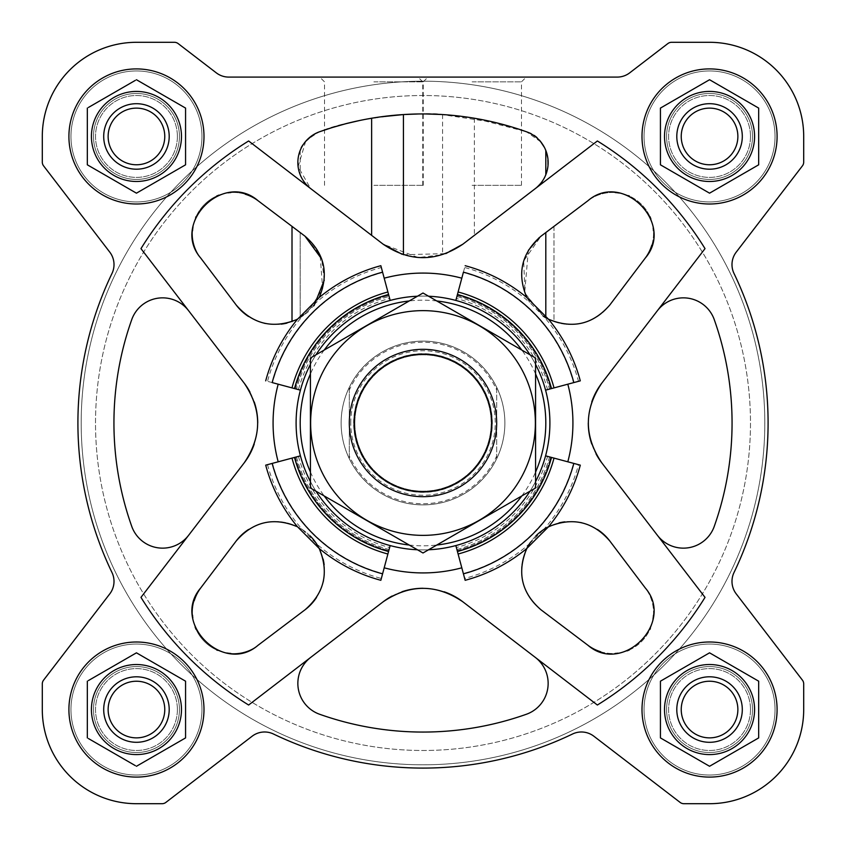 <?xml version="1.0" encoding="UTF-8"?>
<svg xmlns="http://www.w3.org/2000/svg" width="846" height="846" viewBox="0 0 846 846"><rect width="100%" height="100%" fill="white"/><g stroke="black" fill="none" stroke-linecap="round" stroke-linejoin="round"><path stroke-width="0.63" stroke-dasharray="4.23 3.17" d="M383.132 244.187C409.675 262.133 436.25 262.133 462.868 244.187L442.564 254.731L418.136 257.533L383.132 244.187L248.629 140.975A331.579 331.579 0 0 0 140.975 248.629L188.573 310.662A32.751 32.751 0 0 0 131.733 319.64A309.065 309.065 0 0 0 131.733 526.36A32.751 32.751 0 0 0 188.573 535.338L140.975 597.371A331.579 331.579 0 0 0 248.629 705.025L310.662 657.427A32.751 32.751 0 0 0 319.64 714.267A309.065 309.065 0 0 0 526.36 714.267A32.751 32.751 0 0 0 535.338 657.427L597.371 705.025A331.579 331.579 0 0 0 705.025 597.371L657.427 535.338A32.751 32.751 0 0 0 714.267 526.36A309.065 309.065 0 0 0 714.267 319.64A32.751 32.751 0 0 0 657.427 310.662L705.025 248.629A331.579 331.579 0 0 0 597.371 140.975L535.338 188.573A32.751 32.751 0 0 0 526.36 131.733L474.363 118.239L474.363 235.368L535.338 188.573C555.41 176.01 550.059 137.031 526.36 131.733A309.065 309.065 0 0 0 319.64 131.733C306.961 139.114 300.478 145.343 300.193 150.419A32.751 32.751 0 0 0 300.193 174.773C300.393 177.29 303.883 181.89 310.662 188.573L383.132 244.187L310.662 188.573A32.751 32.751 0 0 1 319.64 131.733L311.867 135.73M474.363 118.239L442.564 114.559C425.252 111.048 351.978 117.319 319.64 131.733M300.193 150.419L300.193 174.773L300.193 150.419M543.661 316.436C568.829 329.898 590.889 326.08 609.818 304.994L645.255 258.083A40.936 40.936 0 0 0 587.917 200.745L541.006 236.182C519.92 255.111 516.102 277.16 529.564 302.339A160.983 160.983 0 0 0 464.666 267.505L463.333 272.486A155.823 155.823 0 0 1 573.514 382.667L578.495 381.335A160.983 160.983 0 0 0 543.661 316.436L529.564 302.339M553.993 321.596A49.121 49.121 0 0 0 609.818 304.994L645.255 258.083C675.235 223.587 622.582 170.723 587.917 200.745L553.993 226.379L553.993 321.596L543.365 316.245L525.006 293.583L523.685 260.906L541.006 236.182L553.993 226.379L553.993 321.596M192.55 230.778A40.936 40.936 0 0 0 200.745 258.083C170.723 223.418 223.587 170.765 258.083 200.745L300.193 232.555L300.193 317.768L300.193 232.555L304.994 236.182L258.083 200.745A40.936 40.936 0 0 0 200.745 258.083L236.182 304.994A49.121 49.121 0 0 0 300.193 317.768L308.007 312.089L322.643 288.74L320.126 255.122L304.994 236.182C326.08 255.111 329.898 277.171 316.436 302.339L302.339 316.436A160.983 160.983 0 0 0 267.505 381.335L272.486 382.667A155.823 155.823 0 0 1 382.667 272.486L381.335 267.505A160.983 160.983 0 0 0 316.436 302.339M200.745 258.083L236.182 304.994C255.111 326.08 277.16 329.898 302.339 316.436M201.951 709.551A65.502 65.502 0 0 0 103.698 652.826A65.502 65.502 0 0 0 103.698 766.275A65.502 65.502 0 0 0 201.951 709.551A65.502 65.502 0 0 0 103.698 652.826A65.502 65.502 0 0 0 103.698 766.275A65.502 65.502 0 0 0 201.951 709.551M775.042 136.449A65.502 65.502 0 0 0 676.8 79.725A65.502 65.502 0 0 0 676.8 193.174A65.502 65.502 0 0 0 775.042 136.449A65.502 65.502 0 0 0 676.8 79.725A65.502 65.502 0 0 0 676.8 193.174A65.502 65.502 0 0 0 775.042 136.449M136.449 803.7L162.115 803.7A6.144 6.144 0 0 0 165.848 802.431L252.14 736.221A20.463 20.463 0 0 1 273.47 734.011A345.083 345.083 0 0 0 572.531 734.011A20.463 20.463 0 0 1 593.86 736.221L680.152 802.431A6.144 6.144 0 0 0 683.885 803.7L709.551 803.7A94.149 94.149 0 0 0 803.7 709.551L803.7 683.885A6.144 6.144 0 0 0 802.431 680.152L736.221 593.86A20.463 20.463 0 0 1 734.011 572.531A345.083 345.083 0 0 0 734.011 273.47A20.463 20.463 0 0 1 736.221 252.14L802.431 165.848A6.144 6.144 0 0 0 803.7 162.115L803.7 136.449A94.149 94.149 0 0 0 709.551 42.3L671.608 42.3A6.144 6.144 0 0 0 667.864 43.569L629.688 72.862A20.463 20.463 0 0 1 617.231 77.092L228.769 77.092A20.463 20.463 0 0 1 216.312 72.862L178.136 43.569A6.144 6.144 0 0 0 174.392 42.3L136.449 42.3A94.149 94.149 0 0 0 42.3 136.449L42.3 162.115A6.144 6.144 0 0 0 43.569 165.848L109.779 252.14A20.463 20.463 0 0 1 111.989 273.47A345.083 345.083 0 0 0 111.989 572.531A20.463 20.463 0 0 1 109.779 593.86L43.569 680.152A6.144 6.144 0 0 0 42.3 683.885L42.3 709.551A94.149 94.149 0 0 0 136.449 803.7L162.115 803.7A6.144 6.144 0 0 0 165.848 802.431L252.14 736.221A20.463 20.463 0 0 1 273.47 734.011A345.083 345.083 0 0 0 572.531 734.011A20.463 20.463 0 0 1 593.86 736.221L680.152 802.431A6.144 6.144 0 0 0 683.885 803.7L709.551 803.7A94.149 94.149 0 0 0 803.7 709.551L803.7 683.885A6.144 6.144 0 0 0 802.431 680.152L736.221 593.86A20.463 20.463 0 0 1 734.011 572.531A345.083 345.083 0 0 0 734.011 273.47A20.463 20.463 0 0 1 736.221 252.14L802.431 165.848A6.144 6.144 0 0 0 803.7 162.115L803.7 136.449A94.149 94.149 0 0 0 709.551 42.3L671.608 42.3A6.144 6.144 0 0 0 667.864 43.569L629.688 72.862A20.463 20.463 0 0 1 617.231 77.092L228.769 77.092A20.463 20.463 0 0 1 216.312 72.862L178.136 43.569A6.144 6.144 0 0 0 174.392 42.3L136.449 42.3A94.149 94.149 0 0 0 42.3 136.449L42.3 162.115A6.144 6.144 0 0 0 43.569 165.848L109.779 252.14A20.463 20.463 0 0 1 111.989 273.47A345.083 345.083 0 0 0 111.989 572.531A20.463 20.463 0 0 1 109.779 593.86L43.569 680.152A6.144 6.144 0 0 0 42.3 683.885L42.3 709.551A94.149 94.149 0 0 0 136.449 803.7A94.149 94.149 0 0 1 42.3 709.551M201.951 136.449A65.502 65.502 0 0 0 103.698 79.725A65.502 65.502 0 0 0 103.698 193.174A65.502 65.502 0 0 0 201.951 136.449A65.502 65.502 0 0 0 103.698 79.725A65.502 65.502 0 0 0 103.698 193.174A65.502 65.502 0 0 0 201.951 136.449M775.042 709.551A65.502 65.502 0 0 0 676.8 652.826A65.502 65.502 0 0 0 676.8 766.275A65.502 65.502 0 0 0 775.042 709.551A65.502 65.502 0 0 0 676.8 652.826A65.502 65.502 0 0 0 676.8 766.275A65.502 65.502 0 0 0 775.042 709.551M752.528 709.551A42.987 42.987 0 0 0 688.062 672.327A42.987 42.987 0 0 0 688.062 746.775A42.987 42.987 0 0 0 752.528 709.551A42.987 42.987 0 0 0 688.062 672.327A42.987 42.987 0 0 0 688.062 746.775A42.987 42.987 0 0 0 752.528 709.551A42.987 42.987 0 0 0 688.062 672.327A42.987 42.987 0 0 0 688.062 746.775A42.987 42.987 0 0 0 752.528 709.551A42.987 42.987 0 0 0 688.062 672.327A42.987 42.987 0 0 0 688.062 746.775A42.987 42.987 0 0 0 752.528 709.551M179.437 709.551A42.987 42.987 0 0 0 114.961 672.327A42.987 42.987 0 0 0 114.961 746.775A42.987 42.987 0 0 0 179.437 709.551A42.987 42.987 0 0 0 114.961 672.327A42.987 42.987 0 0 0 114.961 746.775A42.987 42.987 0 0 0 179.437 709.551A42.987 42.987 0 0 0 114.961 672.327A42.987 42.987 0 0 0 114.961 746.775A42.987 42.987 0 0 0 179.437 709.551A42.987 42.987 0 0 0 114.961 672.327A42.987 42.987 0 0 0 114.961 746.775A42.987 42.987 0 0 0 179.437 709.551M179.437 136.449A42.987 42.987 0 0 0 114.961 99.225A42.987 42.987 0 0 0 114.961 173.673A42.987 42.987 0 0 0 179.437 136.449A42.987 42.987 0 0 0 114.961 99.225A42.987 42.987 0 0 0 114.961 173.673A42.987 42.987 0 0 0 179.437 136.449A42.987 42.987 0 0 0 114.961 99.225A42.987 42.987 0 0 0 114.961 173.673A42.987 42.987 0 0 0 179.437 136.449A42.987 42.987 0 0 0 114.961 99.225A42.987 42.987 0 0 0 114.961 173.673A42.987 42.987 0 0 0 179.437 136.449M752.528 136.449A42.987 42.987 0 0 0 688.062 99.225A42.987 42.987 0 0 0 688.062 173.673A42.987 42.987 0 0 0 752.528 136.449A42.987 42.987 0 0 0 688.062 99.225A42.987 42.987 0 0 0 688.062 173.673A42.987 42.987 0 0 0 752.528 136.449A42.987 42.987 0 0 0 688.062 99.225A42.987 42.987 0 0 0 688.062 173.673A42.987 42.987 0 0 0 752.528 136.449A42.987 42.987 0 0 0 688.062 99.225A42.987 42.987 0 0 0 688.062 173.673A42.987 42.987 0 0 0 752.528 136.449M578.495 464.666L573.514 463.333A155.823 155.823 0 0 1 463.333 573.514L464.666 578.495A160.983 160.983 0 0 0 529.564 543.661C516.102 568.829 519.92 590.889 541.006 609.818L587.917 645.255C622.413 675.235 675.277 622.582 645.255 587.917L609.818 541.006C590.889 519.92 568.84 516.102 543.661 529.564A160.983 160.983 0 0 0 578.495 464.666L580.303 465.152M657.427 535.338L601.813 462.868L657.427 535.338A32.751 32.751 0 0 0 714.267 526.36A309.065 309.065 0 0 0 714.267 319.64A32.751 32.751 0 0 0 657.427 310.662L601.813 383.132C583.867 409.675 583.867 436.25 601.813 462.868L657.427 535.338A32.751 32.751 0 0 0 714.267 526.36A309.065 309.065 0 0 0 714.267 319.64A32.751 32.751 0 0 0 657.427 310.662L601.813 383.132A65.502 65.502 0 0 0 601.813 462.868M462.868 601.813L597.371 705.025L462.868 601.813C436.325 583.867 409.75 583.867 383.132 601.813L310.662 657.427A32.751 32.751 0 0 0 319.64 714.267A309.065 309.065 0 0 0 526.36 714.267A32.751 32.751 0 0 0 535.338 657.427L462.868 601.813A65.502 65.502 0 0 0 383.132 601.813L310.662 657.427A32.751 32.751 0 0 0 319.64 714.267A309.065 309.065 0 0 0 526.36 714.267A32.751 32.751 0 0 0 535.338 657.427M310.662 657.427L383.132 601.813M244.187 462.868L140.975 597.371L244.187 462.868C262.133 436.325 262.133 409.75 244.187 383.132L188.573 310.662A32.751 32.751 0 0 0 131.733 319.64A309.065 309.065 0 0 0 131.733 526.36A32.751 32.751 0 0 0 188.573 535.338L244.187 462.868A65.502 65.502 0 0 0 244.187 383.132L188.573 310.662A32.751 32.751 0 0 0 131.733 319.64A309.065 309.065 0 0 0 131.733 526.36A32.751 32.751 0 0 0 188.573 535.338M188.573 310.662L244.187 383.132M535.338 188.573L462.868 244.187L535.338 188.573C542.106 181.901 545.596 177.3 545.807 174.773A32.751 32.751 0 0 0 545.807 150.419L544.443 147.458M580.303 380.848L578.495 381.335M463.418 272.169L464.666 267.505M380.848 265.697L381.335 267.505M272.169 382.582L267.505 381.335M267.505 464.666A160.983 160.983 0 0 0 302.339 529.564C277.171 516.102 255.111 519.92 236.182 541.006L200.745 587.917C170.765 622.413 223.418 675.277 258.083 645.255L304.994 609.818C326.08 590.889 329.898 568.84 316.436 543.661A160.983 160.983 0 0 0 381.335 578.495L382.667 573.514A155.823 155.823 0 0 1 272.486 463.333L265.697 465.152M381.335 578.495L380.848 580.303M464.666 578.495L465.152 580.303M302.339 529.564L316.436 543.661M529.564 543.661L543.661 529.564M463.333 573.514L457.432 551.507A133.044 133.044 0 0 0 551.507 457.432A133.044 133.044 0 0 1 457.432 551.507L456.375 547.552A128.952 128.952 0 0 0 547.552 456.375L545.575 455.846A126.9 126.9 0 0 0 545.575 390.154L547.552 389.625A128.952 128.952 0 0 0 456.375 298.448L455.846 300.425A126.9 126.9 0 0 0 300.425 455.846A126.9 126.9 0 0 1 300.425 390.154L278.186 384.2L300.425 390.154A126.9 126.9 0 0 0 390.154 545.575L384.2 567.814L390.154 545.575A126.9 126.9 0 0 0 545.575 455.846L567.814 461.8L545.575 455.846A126.9 126.9 0 0 0 390.154 300.425A126.9 126.9 0 0 1 455.846 300.425L461.8 278.186L455.846 300.425A126.9 126.9 0 0 0 390.154 300.425L388.568 294.493A133.044 133.044 0 0 0 294.493 388.568A133.044 133.044 0 0 1 388.568 294.493L389.097 296.47A130.993 130.993 0 0 0 296.47 389.097L294.493 388.568A133.044 133.044 0 0 1 388.568 294.493M272.486 463.333L294.493 457.432A133.044 133.044 0 0 0 388.568 551.507A133.044 133.044 0 0 1 294.493 457.432L300.425 455.846A126.9 126.9 0 0 0 455.846 545.575L461.8 567.814L455.846 545.575A126.9 126.9 0 0 0 545.575 390.154L567.814 384.2L545.575 390.154A126.9 126.9 0 0 1 545.575 455.846A126.9 126.9 0 0 0 390.154 300.425A126.9 126.9 0 0 0 300.425 390.154L298.448 389.625A128.952 128.952 0 0 1 389.625 298.448M378.606 117.139L380.192 116.917M371.637 118.239L359.582 120.513M346.173 123.632L344.745 124.013M332.541 127.471L331.495 127.788M540.721 141.811L526.36 131.733L512.422 127.154M495.946 122.67L441.379 114.485M425.379 113.946L418.495 113.967M305.67 141.345L298.109 166.736L310.662 188.573M545.807 150.419L545.807 174.773M548.515 319.238A49.121 49.121 0 0 0 609.818 304.994M528.338 250.384L524.668 292.716L543.132 316.087M545.807 232.555L545.807 317.768M651.78 245.234A40.936 40.936 0 0 0 653.45 230.831M653.175 227.997A40.936 40.936 0 0 0 650.881 218.924M649.929 216.618A40.936 40.936 0 0 0 641.564 204.478M641.257 204.182A40.936 40.936 0 0 0 629.435 196.092M628.409 195.648A40.936 40.936 0 0 0 619.325 193.025M615.222 192.55A40.936 40.936 0 0 0 587.917 200.745M286.974 323.109A49.121 49.121 0 0 0 292.007 321.596L298.744 318.593L314.025 305.702M324.261 280.174L321.713 259.066M248.555 316.531A49.121 49.121 0 0 0 264.142 323.193M265.433 323.479A49.121 49.121 0 0 0 281.147 324.155M292.007 321.596L292.007 226.379M245.234 194.22A40.936 40.936 0 0 0 230.831 192.55M227.997 192.825A40.936 40.936 0 0 0 218.924 195.119M216.618 196.071A40.936 40.936 0 0 0 204.478 204.436M204.182 204.743A40.936 40.936 0 0 0 196.092 216.565M195.648 217.591A40.936 40.936 0 0 0 193.025 226.675M535.571 364.425A126.9 126.9 0 0 0 530.008 354.802M428.562 296.227A126.9 126.9 0 0 0 417.438 296.227M315.992 354.802A126.9 126.9 0 0 0 310.429 364.425M310.429 481.575A126.9 126.9 0 0 0 315.992 491.198M417.438 549.773A126.9 126.9 0 0 0 428.562 549.773M530.008 491.198A126.9 126.9 0 0 0 535.571 481.575M298.448 456.375A128.952 128.952 0 0 0 389.625 547.552L390.154 545.575A126.9 126.9 0 0 0 455.846 545.575L456.375 547.552M472.121 77.092L526.244 77.092L472.121 77.092M764.816 423A341.816 341.816 0 0 0 423 81.184A341.816 341.816 0 0 0 81.184 423A341.816 341.816 0 0 0 423 764.816A341.816 341.816 0 0 0 764.816 423M535.571 373.921A122.807 122.807 0 0 0 521.792 350.054M436.779 300.965A122.807 122.807 0 0 0 409.221 300.965M324.208 350.054A122.807 122.807 0 0 0 310.429 373.921M310.429 472.079A122.807 122.807 0 0 0 324.208 495.946M409.221 545.036A122.807 122.807 0 0 0 436.779 545.036M521.792 495.946A122.807 122.807 0 0 0 535.571 472.079M349.313 390.059L349.313 387.309A81.872 81.872 0 0 0 341.128 423A81.872 81.872 0 0 1 463.936 352.095A81.872 81.872 0 0 1 463.936 493.905A81.872 81.872 0 0 1 341.128 423A81.872 81.872 0 0 1 463.936 352.095A81.872 81.872 0 0 1 463.936 493.905A81.872 81.872 0 0 1 341.128 423A81.872 81.872 0 0 1 463.936 352.095A81.872 81.872 0 0 1 463.936 493.905A81.872 81.872 0 0 1 341.128 423A81.872 81.872 0 0 0 349.313 458.691L349.313 390.059A80.708 80.708 0 0 1 496.687 390.059L496.687 455.941A80.708 80.708 0 0 1 349.313 455.941M591.766 401.913A65.502 65.502 0 0 0 588.277 422.979M591.756 444.034A65.502 65.502 0 0 0 596.018 453.879M403.436 254.731L445.8 253.62M254.234 444.087A65.502 65.502 0 0 0 257.723 423.021M254.244 401.966A65.502 65.502 0 0 0 249.982 392.121M444.087 591.766A65.502 65.502 0 0 0 423.021 588.277M401.966 591.756A65.502 65.502 0 0 0 392.121 596.018M456.903 549.53A130.993 130.993 0 0 0 549.53 456.903L551.507 457.432L549.53 456.903A130.993 130.993 0 0 1 456.903 549.53M457.432 551.507A133.044 133.044 0 0 0 551.507 457.432L573.514 463.333M296.47 456.903A130.993 130.993 0 0 0 389.097 549.53L388.568 551.507L389.097 549.53A130.993 130.993 0 0 1 296.47 456.903M294.493 457.432A133.044 133.044 0 0 0 388.568 551.507L382.667 573.514M463.333 272.486L457.432 294.493A133.044 133.044 0 0 1 551.507 388.568L549.53 389.097A130.993 130.993 0 0 0 456.903 296.47L457.432 294.493A133.044 133.044 0 0 1 551.507 388.568A133.044 133.044 0 0 0 457.432 294.493L456.903 296.47A130.993 130.993 0 0 1 549.53 389.097L573.514 382.667M81.184 423A341.816 341.816 0 0 1 593.903 126.985A341.816 341.816 0 0 1 593.903 719.015A341.816 341.816 0 0 1 81.184 423M597.445 529.469A49.121 49.121 0 0 0 581.858 522.807M580.568 522.521A49.121 49.121 0 0 0 564.853 521.845M559.026 522.891A49.121 49.121 0 0 0 548.515 526.762M535.846 535.93A49.121 49.121 0 0 0 530.717 541.979M526.762 548.515A49.121 49.121 0 0 0 541.006 609.818L587.917 645.255A40.936 40.936 0 0 0 645.255 587.917L609.818 541.006A49.121 49.121 0 0 0 535.888 535.888A49.121 49.121 0 0 0 541.006 609.818M600.766 651.78A40.936 40.936 0 0 0 615.169 653.45M618.003 653.175A40.936 40.936 0 0 0 627.076 650.881M629.382 649.929A40.936 40.936 0 0 0 641.522 641.564M641.818 641.257A40.936 40.936 0 0 0 649.908 629.435M650.352 628.409A40.936 40.936 0 0 0 652.975 619.325M653.45 615.222A40.936 40.936 0 0 0 645.255 587.917M194.22 600.766A40.936 40.936 0 0 0 192.55 615.169M192.825 618.003A40.936 40.936 0 0 0 195.119 627.076M196.071 629.382A40.936 40.936 0 0 0 204.436 641.522M204.743 641.818A40.936 40.936 0 0 0 216.565 649.908M217.591 650.352A40.936 40.936 0 0 0 226.675 652.975M230.778 653.45A40.936 40.936 0 0 0 258.083 645.255L304.994 609.818A49.121 49.121 0 0 0 310.112 535.888A49.121 49.121 0 0 0 236.182 541.006L200.745 587.917A40.936 40.936 0 0 0 258.083 645.255M316.531 597.445A49.121 49.121 0 0 0 323.193 581.858M323.479 580.568A49.121 49.121 0 0 0 324.155 564.853M323.109 559.026A49.121 49.121 0 0 0 319.238 548.515M310.07 535.846A49.121 49.121 0 0 0 264.142 522.796M263.836 522.881A49.121 49.121 0 0 0 248.555 529.469M750.487 136.449A40.936 40.936 0 0 0 689.078 101.002A40.936 40.936 0 0 0 689.078 171.907A40.936 40.936 0 0 0 750.487 136.449A40.936 40.936 0 0 0 689.078 101.002A40.936 40.936 0 0 0 689.078 171.907A40.936 40.936 0 0 0 750.487 136.449M742.302 136.449A32.751 32.751 0 0 0 693.17 108.087A32.751 32.751 0 0 0 693.17 164.811A32.751 32.751 0 0 0 742.302 136.449A32.751 32.751 0 0 0 693.17 108.087A32.751 32.751 0 0 0 693.17 164.811A32.751 32.751 0 0 0 742.302 136.449A32.751 32.751 0 0 1 709.551 169.2A32.751 32.751 0 0 1 676.8 136.449A32.751 32.751 0 0 1 709.551 103.698A32.751 32.751 0 0 1 742.302 136.449A32.751 32.751 0 0 0 693.17 108.087A32.751 32.751 0 0 0 693.17 164.811A32.751 32.751 0 0 0 742.302 136.449A32.751 32.751 0 0 0 693.17 108.087A32.751 32.751 0 0 0 693.17 164.811A32.751 32.751 0 0 0 742.302 136.449M777.093 136.449A67.543 67.543 0 0 0 675.774 77.959A67.543 67.543 0 0 0 675.774 194.95A67.543 67.543 0 0 0 777.093 136.449A67.543 67.543 0 0 0 675.774 77.959A67.543 67.543 0 0 0 675.774 194.95A67.543 67.543 0 0 0 777.093 136.449A67.543 67.543 0 0 0 675.774 77.959A67.543 67.543 0 0 0 675.774 194.95A67.543 67.543 0 0 0 777.093 136.449M660.43 108.087L660.43 164.811L709.551 193.174L758.672 164.811L758.672 108.087L709.551 79.725L660.43 108.087L660.43 164.811L709.551 193.174L660.43 164.811L660.43 108.087L709.551 79.725L660.43 108.087M177.385 136.449A40.936 40.936 0 0 0 115.987 101.002A40.936 40.936 0 0 0 115.987 171.907A40.936 40.936 0 0 0 177.385 136.449A40.936 40.936 0 0 0 115.987 101.002A40.936 40.936 0 0 0 115.987 171.907A40.936 40.936 0 0 0 177.385 136.449M169.2 136.449A32.751 32.751 0 0 0 120.079 108.087A32.751 32.751 0 0 0 120.079 164.811A32.751 32.751 0 0 0 169.2 136.449A32.751 32.751 0 0 0 120.079 108.087A32.751 32.751 0 0 0 120.079 164.811A32.751 32.751 0 0 0 169.2 136.449A32.751 32.751 0 0 1 136.449 169.2A32.751 32.751 0 0 1 103.698 136.449A32.751 32.751 0 0 1 136.449 103.698A32.751 32.751 0 0 1 169.2 136.449A32.751 32.751 0 0 0 120.079 108.087A32.751 32.751 0 0 0 120.079 164.811A32.751 32.751 0 0 0 169.2 136.449A32.751 32.751 0 0 0 120.079 108.087A32.751 32.751 0 0 0 120.079 164.811A32.751 32.751 0 0 0 169.2 136.449M203.992 136.449A67.543 67.543 0 0 0 102.683 77.959A67.543 67.543 0 0 0 102.683 194.95A67.543 67.543 0 0 0 203.992 136.449A67.543 67.543 0 0 0 102.683 77.959A67.543 67.543 0 0 0 102.683 194.95A67.543 67.543 0 0 0 203.992 136.449A67.543 67.543 0 0 0 102.683 77.959A67.543 67.543 0 0 0 102.683 194.95A67.543 67.543 0 0 0 203.992 136.449M87.328 108.087L87.328 164.811L136.449 193.174L185.57 164.811L185.57 108.087L136.449 79.725L87.328 108.087L87.328 164.811L87.328 108.087L136.449 79.725L185.57 108.087L136.449 79.725M135.286 80.402L88.492 107.421M177.385 709.551A40.936 40.936 0 0 0 115.987 674.093A40.936 40.936 0 0 0 115.987 744.998A40.936 40.936 0 0 0 177.385 709.551A40.936 40.936 0 0 0 115.987 674.093A40.936 40.936 0 0 0 115.987 744.998A40.936 40.936 0 0 0 177.385 709.551M169.2 709.551A32.751 32.751 0 0 0 120.079 681.189A32.751 32.751 0 0 0 120.079 737.913A32.751 32.751 0 0 0 169.2 709.551A32.751 32.751 0 0 0 120.079 681.189A32.751 32.751 0 0 0 120.079 737.913A32.751 32.751 0 0 0 169.2 709.551A32.751 32.751 0 0 1 136.449 742.302A32.751 32.751 0 0 1 103.698 709.551A32.751 32.751 0 0 1 136.449 676.8A32.751 32.751 0 0 1 169.2 709.551A32.751 32.751 0 0 0 120.079 681.189A32.751 32.751 0 0 0 120.079 737.913A32.751 32.751 0 0 0 169.2 709.551A32.751 32.751 0 0 0 120.079 681.189A32.751 32.751 0 0 0 120.079 737.913A32.751 32.751 0 0 0 169.2 709.551M203.992 709.551A67.543 67.543 0 0 0 102.683 651.05A67.543 67.543 0 0 0 102.683 768.041A67.543 67.543 0 0 0 203.992 709.551A67.543 67.543 0 0 0 102.683 651.05A67.543 67.543 0 0 0 102.683 768.041A67.543 67.543 0 0 0 203.992 709.551A67.543 67.543 0 0 0 102.683 651.05A67.543 67.543 0 0 0 102.683 768.041A67.543 67.543 0 0 0 203.992 709.551M87.328 681.189L87.328 737.913L87.328 681.189L136.449 652.826L185.57 681.189L185.57 737.913L185.57 681.189L136.449 652.826L87.328 681.189L87.328 737.913L136.449 766.275L185.57 737.913L185.57 681.189L136.449 652.826L88.492 680.512M88.492 738.579L135.286 765.598M750.487 709.551A40.936 40.936 0 0 0 689.078 674.093A40.936 40.936 0 0 0 689.078 744.998A40.936 40.936 0 0 0 750.487 709.551A40.936 40.936 0 0 0 689.078 674.093A40.936 40.936 0 0 0 689.078 744.998A40.936 40.936 0 0 0 750.487 709.551M742.302 709.551A32.751 32.751 0 0 0 693.17 681.189A32.751 32.751 0 0 0 693.17 737.913A32.751 32.751 0 0 0 742.302 709.551A32.751 32.751 0 0 0 693.17 681.189A32.751 32.751 0 0 0 693.17 737.913A32.751 32.751 0 0 0 742.302 709.551A32.751 32.751 0 0 1 709.551 742.302A32.751 32.751 0 0 1 676.8 709.551A32.751 32.751 0 0 1 709.551 676.8A32.751 32.751 0 0 1 742.302 709.551A32.751 32.751 0 0 0 693.17 681.189A32.751 32.751 0 0 0 693.17 737.913A32.751 32.751 0 0 0 742.302 709.551A32.751 32.751 0 0 0 693.17 681.189A32.751 32.751 0 0 0 693.17 737.913A32.751 32.751 0 0 0 742.302 709.551M777.093 709.551A67.543 67.543 0 0 0 675.774 651.05A67.543 67.543 0 0 0 675.774 768.041A67.543 67.543 0 0 0 777.093 709.551A67.543 67.543 0 0 0 675.774 651.05A67.543 67.543 0 0 0 675.774 768.041A67.543 67.543 0 0 0 777.093 709.551A67.543 67.543 0 0 0 675.774 651.05A67.543 67.543 0 0 0 675.774 768.041A67.543 67.543 0 0 0 777.093 709.551M660.43 681.189L660.43 737.913L709.551 766.275L758.672 737.913L758.672 681.189L709.551 652.826L660.43 681.189L660.43 737.913L709.551 766.275L660.43 737.913L660.43 681.189L709.551 652.826L660.43 681.189M737.871 136.449A28.32 28.32 0 0 0 695.391 111.926A28.32 28.32 0 0 0 695.391 160.973A28.32 28.32 0 0 0 737.871 136.449A28.32 28.32 0 0 0 695.391 111.926A28.32 28.32 0 0 0 695.391 160.973A28.32 28.32 0 0 0 737.871 136.449A28.32 28.32 0 0 0 695.391 111.926A28.32 28.32 0 0 0 695.391 160.973A28.32 28.32 0 0 0 737.871 136.449M737.871 709.551A28.32 28.32 0 0 0 695.391 685.027A28.32 28.32 0 0 0 695.391 734.074A28.32 28.32 0 0 0 737.871 709.551A28.32 28.32 0 0 0 695.391 685.027A28.32 28.32 0 0 0 695.391 734.074A28.32 28.32 0 0 0 737.871 709.551A28.32 28.32 0 0 0 695.391 685.027A28.32 28.32 0 0 0 695.391 734.074A28.32 28.32 0 0 0 737.871 709.551M164.769 709.551A28.32 28.32 0 0 0 122.289 685.027A28.32 28.32 0 0 0 122.289 734.074A28.32 28.32 0 0 0 164.769 709.551A28.32 28.32 0 0 0 122.289 685.027A28.32 28.32 0 0 0 122.289 734.074A28.32 28.32 0 0 0 164.769 709.551A28.32 28.32 0 0 0 122.289 685.027A28.32 28.32 0 0 0 122.289 734.074A28.32 28.32 0 0 0 164.769 709.551M164.769 136.449A28.32 28.32 0 0 0 122.289 111.926A28.32 28.32 0 0 0 122.289 160.973A28.32 28.32 0 0 0 164.769 136.449A28.32 28.32 0 0 0 122.289 111.926A28.32 28.32 0 0 0 122.289 160.973A28.32 28.32 0 0 0 164.769 136.449A28.32 28.32 0 0 0 122.289 111.926A28.32 28.32 0 0 0 122.289 160.973A28.32 28.32 0 0 0 164.769 136.449M472.121 81.851L521.485 81.851L472.121 81.851M472.121 185.337L521.485 185.337L472.121 185.337M162.115 803.7A6.144 6.144 0 0 0 165.848 802.431L252.14 736.221M273.47 734.011A345.083 345.083 0 0 0 572.531 734.011A20.463 20.463 0 0 1 593.86 736.221M680.152 802.431A6.144 6.144 0 0 0 683.885 803.7M709.551 803.7A94.149 94.149 0 0 0 803.7 709.551M803.7 683.885A6.144 6.144 0 0 0 802.431 680.152L736.221 593.86M734.011 572.531A345.083 345.083 0 0 0 734.011 273.47A20.463 20.463 0 0 1 736.221 252.14M802.431 165.848A6.144 6.144 0 0 0 803.7 162.115M803.7 136.449A94.149 94.149 0 0 0 709.551 42.3M671.608 42.3A6.144 6.144 0 0 0 667.864 43.569L629.688 72.862M373.879 77.092L319.756 77.092L373.879 77.092M617.231 77.092L228.769 77.092M178.136 43.569A6.144 6.144 0 0 0 174.392 42.3M136.449 42.3A94.149 94.149 0 0 0 42.3 136.449M42.3 162.115A6.144 6.144 0 0 0 43.569 165.848L109.779 252.14M111.989 273.47A345.083 345.083 0 0 0 111.989 572.531A20.463 20.463 0 0 1 109.779 593.86M43.569 680.152A6.144 6.144 0 0 0 42.3 683.885M657.427 310.662L601.813 383.132M474.363 235.368L462.868 244.187M551.507 457.432L547.552 456.375M291.986 387.891A135.635 135.635 0 0 1 387.891 291.986L389.097 296.47A130.993 130.993 0 0 0 296.47 389.097L272.486 382.667M387.891 291.986L382.667 272.486M298.448 389.625L294.493 388.568M388.568 551.507L389.625 547.552M456.375 298.448L457.432 294.493M547.552 389.625L551.507 388.568M758.672 164.811L758.672 108.087L758.672 164.811L709.551 193.174M136.449 193.174L185.57 164.811L185.57 108.087L185.57 164.811L136.449 193.174L87.328 164.811M758.672 737.913L758.672 681.189L758.672 737.913L709.551 766.275M709.551 79.725L758.672 108.087M754.579 136.449A45.028 45.028 0 0 0 687.037 97.459A45.028 45.028 0 0 0 687.037 175.45A45.028 45.028 0 0 0 754.579 136.449M709.551 652.826L758.672 681.189M754.579 709.551A45.028 45.028 0 0 0 687.037 670.55A45.028 45.028 0 0 0 687.037 748.541A45.028 45.028 0 0 0 754.579 709.551M185.57 737.913L136.449 766.275L87.328 737.913M181.478 709.551A45.028 45.028 0 0 0 113.935 670.55A45.028 45.028 0 0 0 113.935 748.541A45.028 45.028 0 0 0 181.478 709.551M181.478 136.449A45.028 45.028 0 0 0 113.935 97.459A45.028 45.028 0 0 0 113.935 175.45A45.028 45.028 0 0 0 181.478 136.449M373.879 81.851L423.243 81.851L373.879 81.851M373.879 185.337L423.243 185.337L373.879 185.337M95.513 423A327.487 327.487 0 0 1 586.743 139.389A327.487 327.487 0 0 1 586.743 706.611A327.487 327.487 0 0 1 95.513 423A327.487 327.487 0 0 1 586.743 139.389A327.487 327.487 0 0 1 586.743 706.611A327.487 327.487 0 0 1 95.513 423A327.487 327.487 0 0 1 586.743 139.389A327.487 327.487 0 0 1 586.743 706.611A327.487 327.487 0 0 1 95.513 423A327.487 327.487 0 0 1 586.743 139.389A327.487 327.487 0 0 1 586.743 706.611A327.487 327.487 0 0 1 95.513 423M496.687 455.941L496.687 458.691A81.872 81.872 0 0 1 349.313 458.691L349.313 387.309A81.872 81.872 0 0 1 496.687 387.309L496.687 390.059M496.687 458.691A81.872 81.872 0 0 0 496.687 387.309L496.687 458.691M349.313 423A73.687 73.687 0 0 1 459.843 359.19A73.687 73.687 0 0 1 459.843 486.81A73.687 73.687 0 0 1 349.313 423M354.844 423A68.156 68.156 0 0 1 457.083 363.97A68.156 68.156 0 0 1 457.083 482.03A68.156 68.156 0 0 1 354.844 423A68.156 68.156 0 0 1 457.083 363.97A68.156 68.156 0 0 1 457.083 482.03A68.156 68.156 0 0 1 354.844 423A68.156 68.156 0 0 1 457.083 363.97A68.156 68.156 0 0 1 457.083 482.03A68.156 68.156 0 0 1 354.844 423M423 535.37A112.37 112.37 0 0 0 520.311 366.815A112.37 112.37 0 0 0 325.689 366.815A112.37 112.37 0 0 0 423 535.37M423 496.687A73.687 73.687 0 0 0 486.81 386.157A73.687 73.687 0 0 0 359.19 386.157A73.687 73.687 0 0 0 423 496.687A73.687 73.687 0 0 0 486.81 386.157A73.687 73.687 0 0 0 359.19 386.157A73.687 73.687 0 0 0 423 496.687M535.571 358.006L535.571 487.994L423 552.988L310.429 487.994L310.429 358.006L423 293.012L535.571 358.006M423 492.256A69.256 69.256 0 0 0 482.971 388.377A69.256 69.256 0 0 0 363.029 388.377A69.256 69.256 0 0 0 423 492.256A69.256 69.256 0 0 0 482.971 388.377A69.256 69.256 0 0 0 363.029 388.377A69.256 69.256 0 0 0 423 492.256M567.814 461.8A149.922 149.922 0 0 0 567.814 384.2M461.8 278.186A149.922 149.922 0 0 0 384.2 278.186M278.186 384.2A149.922 149.922 0 0 0 278.186 461.8M384.2 567.814A149.922 149.922 0 0 0 461.8 567.814M300.425 390.154A126.9 126.9 0 0 0 300.425 455.846A126.9 126.9 0 0 1 300.425 390.154M390.154 545.575A126.9 126.9 0 0 0 455.846 545.575A126.9 126.9 0 0 1 390.154 545.575M457.189 550.587A132.092 132.092 0 0 0 550.587 457.189A132.092 132.092 0 0 1 457.189 550.587M295.413 388.811A132.092 132.092 0 0 1 388.811 295.413A132.092 132.092 0 0 0 295.413 388.811M295.413 457.189A132.092 132.092 0 0 0 388.811 550.587A132.092 132.092 0 0 1 295.413 457.189M457.189 295.413A132.092 132.092 0 0 1 550.587 388.811A132.092 132.092 0 0 0 457.189 295.413M458.109 554.014A135.635 135.635 0 0 0 554.014 458.109M291.986 458.109A135.635 135.635 0 0 0 387.891 554.014M458.109 291.986A135.635 135.635 0 0 1 554.014 387.891M442.564 114.559L442.564 254.731M350.752 423A72.248 72.248 0 0 1 459.124 360.428A72.248 72.248 0 0 1 459.124 485.572A72.248 72.248 0 0 1 350.752 423M353.639 423A69.361 69.361 0 0 1 457.675 362.934A69.361 69.361 0 0 1 457.675 483.066A69.361 69.361 0 0 1 353.639 423M521.485 185.337L521.485 81.851L526.244 77.092M422.757 185.337L422.757 81.851L418.009 77.092M423.243 185.337L423.243 81.851L427.991 77.092M324.515 185.337L324.515 81.851L319.756 77.092"/><path stroke-width="1.27" d="M371.637 235.368L371.637 118.239L378.606 117.139M380.192 116.917L403.436 114.559L403.436 254.72M359.582 120.513L346.173 123.632M344.745 124.013L332.541 127.471M331.495 127.788L319.64 131.733A32.751 32.751 0 0 0 310.662 188.573M535.338 188.573A32.751 32.751 0 0 0 526.36 131.733A309.065 309.065 0 0 0 319.64 131.733M512.422 127.154L495.946 122.67M441.379 114.485L425.379 113.946M418.495 113.967L403.436 114.559M311.867 135.73L305.67 141.345M544.443 147.458L540.721 141.811M609.818 304.994L645.255 258.083C675.235 223.587 622.582 170.723 587.917 200.745L541.006 236.182L545.807 232.555L545.807 317.768A49.121 49.121 0 0 0 548.515 319.238C572.499 329.189 592.94 324.43 609.818 304.994L645.255 258.083A40.936 40.936 0 0 0 651.78 245.234M587.917 200.745L545.807 232.555M455.846 300.425L463.418 272.169A156.15 156.15 0 0 1 573.831 382.582L580.303 380.848A162.844 162.844 0 0 0 548.515 319.238L526.762 297.485C516.811 273.501 521.57 253.06 541.006 236.182M539.103 237.694L528.338 250.384M543.132 316.087L545.807 317.768M653.45 230.831A40.936 40.936 0 0 0 653.175 227.997M650.881 218.924A40.936 40.936 0 0 0 649.929 216.618M629.435 196.092A40.936 40.936 0 0 0 628.409 195.648M619.325 193.025A40.936 40.936 0 0 0 615.222 192.55M314.025 305.702L324.261 280.174M321.713 259.066L304.994 236.182L258.083 200.745A40.936 40.936 0 0 0 245.234 194.22M319.238 297.485C329.189 273.501 324.43 253.06 304.994 236.182L258.083 200.745C223.587 170.765 170.723 223.418 200.745 258.083L236.182 304.994C253.06 324.43 273.501 329.189 297.485 319.238L319.238 297.485A162.844 162.844 0 0 1 380.848 265.697L388.568 294.493A133.044 133.044 0 0 0 294.493 388.568L291.986 387.891A135.635 135.635 0 0 1 387.891 291.986M200.745 258.083L236.182 304.994A49.121 49.121 0 0 0 248.555 316.531M264.142 323.193A49.121 49.121 0 0 0 265.433 323.479M281.147 324.155A49.121 49.121 0 0 0 286.974 323.109M230.831 192.55A40.936 40.936 0 0 0 227.997 192.825M218.924 195.119A40.936 40.936 0 0 0 216.618 196.071M196.092 216.565A40.936 40.936 0 0 0 195.648 217.591M193.025 226.675A40.936 40.936 0 0 0 192.55 230.778M601.813 383.132C583.867 409.675 583.867 436.25 601.813 462.868L705.025 597.371A331.579 331.579 0 0 1 597.371 705.025L462.868 601.813C436.325 583.867 409.75 583.867 383.132 601.813L248.629 705.025A331.579 331.579 0 0 1 140.975 597.371L244.187 462.868C262.133 436.325 262.133 409.75 244.187 383.132L140.975 248.629A331.579 331.579 0 0 1 248.629 140.975L383.132 244.187C409.675 262.133 436.25 262.133 462.868 244.187L597.371 140.975A331.579 331.579 0 0 1 705.025 248.629L601.813 383.132A65.502 65.502 0 0 0 591.766 401.913M455.846 545.575L463.418 573.831A156.15 156.15 0 0 0 573.831 463.418L580.303 465.152A162.844 162.844 0 0 1 548.515 526.762A49.121 49.121 0 0 0 535.846 535.93M645.255 587.917L609.818 541.006C592.94 521.57 572.499 516.811 548.515 526.762L526.762 548.515C516.811 572.499 521.57 592.94 541.006 609.818L587.917 645.255C622.413 675.235 675.277 622.582 645.255 587.917L609.818 541.006A49.121 49.121 0 0 0 597.445 529.469M530.717 541.979A49.121 49.121 0 0 0 526.762 548.515A162.844 162.844 0 0 1 465.152 580.303L463.418 573.831M300.425 455.846L272.169 463.418A156.15 156.15 0 0 0 382.582 573.831L380.848 580.303A162.844 162.844 0 0 1 319.238 548.515A49.121 49.121 0 0 0 310.07 535.846M258.083 645.255L304.994 609.818C324.43 592.94 329.189 572.499 319.238 548.515L297.485 526.762C273.501 516.811 253.06 521.57 236.182 541.006L200.745 587.917C170.765 622.413 223.418 675.277 258.083 645.255L304.994 609.818A49.121 49.121 0 0 0 316.531 597.445M297.485 526.762A162.844 162.844 0 0 1 265.697 465.152L272.169 463.418M291.986 387.891L272.169 382.582A156.15 156.15 0 0 1 382.582 272.169M265.697 380.848A162.844 162.844 0 0 1 297.485 319.238M465.152 265.697A162.844 162.844 0 0 1 526.762 297.485M535.571 481.575A126.9 126.9 0 0 0 535.571 364.425M530.008 354.802A126.9 126.9 0 0 0 428.562 296.227M417.438 296.227A126.9 126.9 0 0 0 315.992 354.802M310.429 364.425A126.9 126.9 0 0 0 310.429 481.575M315.992 491.198A126.9 126.9 0 0 0 417.438 549.773M428.562 549.773A126.9 126.9 0 0 0 530.008 491.198M42.3 683.885L42.3 709.551A94.149 94.149 0 0 0 136.449 803.7L162.115 803.7A6.144 6.144 0 0 0 165.848 802.431L252.14 736.221A20.463 20.463 0 0 1 273.47 734.011A345.083 345.083 0 0 0 572.531 734.011A20.463 20.463 0 0 1 593.86 736.221L680.152 802.431A6.144 6.144 0 0 0 683.885 803.7L709.551 803.7A94.149 94.149 0 0 0 803.7 709.551L803.7 683.885A6.144 6.144 0 0 0 802.431 680.152L736.221 593.86A20.463 20.463 0 0 1 734.011 572.531A345.083 345.083 0 0 0 734.011 273.47A20.463 20.463 0 0 1 736.221 252.14L802.431 165.848A6.144 6.144 0 0 0 803.7 162.115L803.7 136.449A94.149 94.149 0 0 0 709.551 42.3L671.608 42.3A6.144 6.144 0 0 0 667.864 43.569L629.688 72.862A20.463 20.463 0 0 1 617.231 77.092L228.769 77.092A20.463 20.463 0 0 1 216.312 72.862L178.136 43.569A6.144 6.144 0 0 0 174.392 42.3L136.449 42.3A94.149 94.149 0 0 0 42.3 136.449L42.3 162.115A6.144 6.144 0 0 0 43.569 165.848L109.779 252.14A20.463 20.463 0 0 1 111.989 273.47A345.083 345.083 0 0 0 111.989 572.531A20.463 20.463 0 0 1 109.779 593.86L43.569 680.152A6.144 6.144 0 0 0 42.3 683.885L42.3 709.551M310.662 657.427A32.751 32.751 0 0 0 319.64 714.267A309.065 309.065 0 0 0 526.36 714.267A32.751 32.751 0 0 0 535.338 657.427M188.573 310.662A32.751 32.751 0 0 0 131.733 319.64A309.065 309.065 0 0 0 131.733 526.36A32.751 32.751 0 0 0 188.573 535.338M657.427 535.338A32.751 32.751 0 0 0 714.267 526.36A309.065 309.065 0 0 0 714.267 319.64A32.751 32.751 0 0 0 657.427 310.662M535.571 472.079A122.807 122.807 0 0 0 535.571 373.921M521.792 350.054A122.807 122.807 0 0 0 436.779 300.965M409.221 300.965A122.807 122.807 0 0 0 324.208 350.054M310.429 373.921A122.807 122.807 0 0 0 310.429 472.079M324.208 495.946A122.807 122.807 0 0 0 409.221 545.036M436.779 545.036A122.807 122.807 0 0 0 521.792 495.946M588.277 422.979A65.502 65.502 0 0 0 591.756 444.034M596.018 453.879A65.502 65.502 0 0 0 601.813 462.868M402.167 254.318L383.132 244.187M445.8 253.62L462.868 244.187M244.187 462.868A65.502 65.502 0 0 0 254.234 444.087M257.723 423.021A65.502 65.502 0 0 0 254.244 401.966M249.982 392.121A65.502 65.502 0 0 0 244.187 383.132M462.868 601.813A65.502 65.502 0 0 0 444.087 591.766M423.021 588.277A65.502 65.502 0 0 0 401.966 591.756M392.121 596.018A65.502 65.502 0 0 0 383.132 601.813M457.432 551.507A133.044 133.044 0 0 0 551.507 457.432L545.575 455.846M458.109 554.014A135.635 135.635 0 0 0 554.014 458.109L551.507 457.432M554.014 458.109L573.831 463.418M300.425 390.154L294.493 388.568M390.154 300.425L388.568 294.493M294.493 457.432A133.044 133.044 0 0 0 388.568 551.507L390.154 545.575M291.986 458.109A135.635 135.635 0 0 0 387.891 554.014L388.568 551.507M387.891 554.014L382.582 573.831M573.831 382.582L551.507 388.568A133.044 133.044 0 0 0 457.432 294.493M545.575 390.154L551.507 388.568M581.858 522.807A49.121 49.121 0 0 0 580.568 522.521M564.853 521.845A49.121 49.121 0 0 0 559.026 522.891M541.006 609.818L587.917 645.255A40.936 40.936 0 0 0 600.766 651.78M615.169 653.45A40.936 40.936 0 0 0 618.003 653.175M627.076 650.881A40.936 40.936 0 0 0 629.382 649.929M649.908 629.435A40.936 40.936 0 0 0 650.352 628.409M652.975 619.325A40.936 40.936 0 0 0 653.45 615.222M248.555 529.469A49.121 49.121 0 0 0 236.182 541.006L200.745 587.917A40.936 40.936 0 0 0 194.22 600.766M192.55 615.169A40.936 40.936 0 0 0 192.825 618.003M195.119 627.076A40.936 40.936 0 0 0 196.071 629.382M216.565 649.908A40.936 40.936 0 0 0 217.591 650.352M226.675 652.975A40.936 40.936 0 0 0 230.778 653.45M323.193 581.858A49.121 49.121 0 0 0 323.479 580.568M324.155 564.853A49.121 49.121 0 0 0 323.109 559.026M777.093 136.449A67.543 67.543 0 0 0 675.774 77.959A67.543 67.543 0 0 0 675.774 194.95A67.543 67.543 0 0 0 777.093 136.449M758.672 108.087L709.551 79.725L758.672 108.087L758.672 164.811L709.551 193.174L758.672 164.811M203.992 136.449A67.543 67.543 0 0 0 102.683 77.959A67.543 67.543 0 0 0 102.683 194.95A67.543 67.543 0 0 0 203.992 136.449M88.492 107.421L135.286 80.402M87.328 164.811L136.449 193.174L87.328 164.811L87.328 108.087M203.992 709.551A67.543 67.543 0 0 0 102.683 651.05A67.543 67.543 0 0 0 102.683 768.041A67.543 67.543 0 0 0 203.992 709.551M88.492 680.512L136.449 652.826L185.57 681.189L185.57 737.913L136.449 766.275L185.57 737.913M135.286 765.598L88.492 738.579M777.093 709.551A67.543 67.543 0 0 0 675.774 651.05A67.543 67.543 0 0 0 675.774 768.041A67.543 67.543 0 0 0 777.093 709.551M758.672 681.189L709.551 652.826L758.672 681.189L758.672 737.913L709.551 766.275L758.672 737.913M709.551 193.174L660.43 164.811L660.43 108.087L709.551 79.725M737.871 136.449A28.32 28.32 0 0 0 695.391 111.926A28.32 28.32 0 0 0 695.391 160.973A28.32 28.32 0 0 0 737.871 136.449M742.302 136.449A32.751 32.751 0 0 0 693.17 108.087A32.751 32.751 0 0 0 693.17 164.811A32.751 32.751 0 0 0 742.302 136.449M754.579 136.449A45.028 45.028 0 0 0 697.897 92.954A45.028 45.028 0 0 0 670.55 158.963A45.028 45.028 0 0 0 754.579 136.449M709.551 766.275L660.43 737.913L660.43 681.189L709.551 652.826M87.328 737.913L87.328 681.189M136.449 79.725L185.57 108.087L185.57 164.811L136.449 193.174M737.871 709.551A28.32 28.32 0 0 0 695.391 685.027A28.32 28.32 0 0 0 695.391 734.074A28.32 28.32 0 0 0 737.871 709.551M742.302 709.551A32.751 32.751 0 0 0 693.17 681.189A32.751 32.751 0 0 0 693.17 737.913A32.751 32.751 0 0 0 742.302 709.551M754.579 709.551A45.028 45.028 0 0 0 697.897 666.056A45.028 45.028 0 0 0 670.55 732.065A45.028 45.028 0 0 0 754.579 709.551M164.769 709.551A28.32 28.32 0 0 0 122.289 685.027A28.32 28.32 0 0 0 122.289 734.074A28.32 28.32 0 0 0 164.769 709.551M169.2 709.551A32.751 32.751 0 0 0 120.079 681.189A32.751 32.751 0 0 0 120.079 737.913A32.751 32.751 0 0 0 169.2 709.551M181.478 709.551A45.028 45.028 0 0 0 97.459 687.037A45.028 45.028 0 0 0 124.796 753.046A45.028 45.028 0 0 0 181.478 709.551M164.769 136.449A28.32 28.32 0 0 0 122.289 111.926A28.32 28.32 0 0 0 122.289 160.973A28.32 28.32 0 0 0 164.769 136.449M169.2 136.449A32.751 32.751 0 0 0 120.079 108.087A32.751 32.751 0 0 0 120.079 164.811A32.751 32.751 0 0 0 169.2 136.449M181.478 136.449A45.028 45.028 0 0 0 97.459 113.935A45.028 45.028 0 0 0 124.796 179.944A45.028 45.028 0 0 0 181.478 136.449M292.007 226.379L292.007 321.596M545.807 150.419L545.807 174.773M136.449 803.7L162.115 803.7M273.47 734.011A20.463 20.463 0 0 0 252.14 736.221M593.86 736.221L680.152 802.431M683.885 803.7L709.551 803.7M803.7 709.551L803.7 683.885M734.011 572.531A20.463 20.463 0 0 0 736.221 593.86M736.221 252.14L802.431 165.848M803.7 162.115L803.7 136.449M709.551 42.3L671.608 42.3M617.231 77.092A20.463 20.463 0 0 0 629.688 72.862M178.136 43.569L216.312 72.862A20.463 20.463 0 0 0 228.769 77.092M174.392 42.3L136.449 42.3M42.3 136.449L42.3 162.115M111.989 273.47A20.463 20.463 0 0 0 109.779 252.14M109.779 593.86L43.569 680.152M354.337 423A68.663 68.663 0 0 1 457.326 363.537A68.663 68.663 0 0 1 457.326 482.463A68.663 68.663 0 0 1 354.337 423M349.313 423A73.687 73.687 0 0 1 459.843 359.19A73.687 73.687 0 0 1 459.843 486.81A73.687 73.687 0 0 1 349.313 423M310.429 358.006L310.429 487.994L423 552.988L535.571 487.994L535.571 358.006L423 293.012L310.429 358.006M423 535.37A112.37 112.37 0 0 0 520.311 366.815A112.37 112.37 0 0 0 325.689 366.815A112.37 112.37 0 0 0 423 535.37M567.814 461.8A149.922 149.922 0 0 0 567.814 384.2M384.2 567.814A149.922 149.922 0 0 0 461.8 567.814M278.186 384.2A149.922 149.922 0 0 0 278.186 461.8M461.8 278.186A149.922 149.922 0 0 0 384.2 278.186M458.109 291.986A135.635 135.635 0 0 1 554.014 387.891"/></g></svg>
